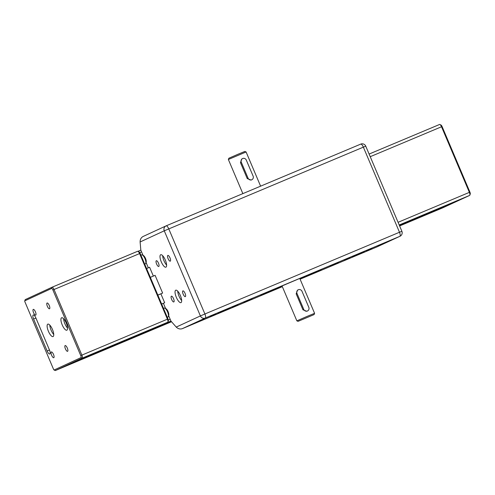 <?xml version="1.0" encoding="UTF-8"?>
<svg xmlns="http://www.w3.org/2000/svg" width="495" height="495" viewBox="0 0 495 495"><rect width="100%" height="100%" fill="white"/><g stroke="black" fill="none" stroke-linecap="round" stroke-linejoin="round"><path stroke-width="0.74" d="M171.394 321.583L146.848 331.897L158.722 326.409L91.792 354.519L79.918 360.007L146.848 331.897L158.678 326.298L171.072 321.224M94.873 353.071L170.992 321.125M94.898 353.084L163.641 324.138A1.924 0.631 -112.8 0 0 163.734 324.058A1.924 0.631 -112.8 0 1 163.641 324.138L170.942 321.069M161.655 304.054L164.662 302.736L161.63 304.01M146.582 268.544L149.608 267.275L153.351 276.08M74.807 362.359A1.924 0.631 -112.8 0 0 74.844 362.346L141.78 334.236A1.924 0.631 -112.8 0 0 141.787 334.236A1.924 0.631 -112.8 0 0 141.78 334.236A1.924 0.631 -112.8 0 0 141.787 334.236L171.474 321.676M76.867 361.418L74.844 362.34A1.924 0.631 -112.8 0 0 74.856 362.346L171.53 321.738L76.861 361.412M35.894 317.988L49.438 349.903A3.855 1.268 67.2 0 1 49.778 353.987A3.855 1.268 67.2 0 1 47.136 350.967L33.592 319.046A3.855 1.268 67.2 0 1 33.252 314.962A3.855 1.268 67.2 0 1 35.894 317.988M145.784 263.284L146.174 262.146A3.855 1.268 -112.8 0 0 145.536 258.495A3.855 1.268 -112.8 0 0 143.377 255.482L142.288 254.962A4.814 1.584 67.2 0 1 144.986 258.724A4.814 1.584 67.2 0 1 145.784 263.284A4.814 1.584 67.2 0 1 145.406 263.773A4.814 1.584 67.2 0 1 145.394 263.779L144.682 264.076M140.92 255.21L141.663 254.894A4.814 1.584 67.2 0 1 142.288 254.962M168.362 316.484L168.752 315.34A3.855 1.268 -112.8 0 0 168.114 311.689A3.855 1.268 -112.8 0 0 165.955 308.682L164.866 308.156A4.814 1.584 67.2 0 1 167.57 311.918A4.814 1.584 67.2 0 1 168.362 316.484A4.814 1.584 67.2 0 1 167.991 316.967A4.814 1.584 67.2 0 1 167.972 316.973L167.261 317.27M163.499 308.404L164.241 308.094A4.814 1.584 67.2 0 1 164.866 308.156M167.916 321.942L168.306 320.797A1.924 0.631 -112.8 0 0 167.978 318.953L140.128 253.347A1.924 0.631 -112.8 0 0 139.058 251.862L137.969 251.336A2.89 0.953 67.2 0 1 139.578 253.564L167.428 319.17A2.89 0.953 67.2 0 1 167.916 321.942A2.89 0.953 67.2 0 1 167.694 322.233L79.28 359.648M91.012 354.692L79.336 359.772M54.054 369.969A0.965 0.316 67.2 0 1 53.516 369.227L24.911 301.845A0.965 0.316 67.2 0 1 24.75 300.923A0.965 0.316 67.2 0 1 24.824 300.83L51.567 288.474A1.924 0.631 67.2 0 1 52.897 289.983L80.747 355.589A1.924 0.631 67.2 0 1 80.926 357.631L54.178 369.982A0.965 0.316 67.2 0 1 54.054 369.969L55.137 370.495A1.924 0.631 -112.8 0 0 55.391 370.52L74.677 362.42A1.924 0.631 -112.8 0 0 74.677 362.42A1.924 0.631 -112.8 0 0 74.683 362.414L91.08 354.841M55.391 370.52A1.924 0.631 -112.8 0 0 55.397 370.52L82.139 358.163A2.89 0.953 -112.8 0 0 81.873 355.107L54.023 289.495A2.89 0.953 -112.8 0 0 52.043 287.23L25.288 299.586A1.924 0.631 -112.8 0 0 25.14 299.784L24.75 300.923M61.597 317.778A6.744 2.215 67.2 0 1 61.621 317.765A6.744 2.215 67.2 0 1 66.274 323.124A6.744 2.215 67.2 0 1 66.844 330.196A6.744 2.215 67.2 0 1 62.203 324.875A6.744 2.215 67.2 0 1 61.597 317.778M63.608 318.731A6.744 2.215 -112.8 0 0 67.543 328.105M47.798 324.151A6.744 2.215 67.2 0 1 47.817 324.138A6.744 2.215 67.2 0 1 52.476 329.497A6.744 2.215 67.2 0 1 53.039 336.575A6.744 2.215 67.2 0 1 48.405 331.254A6.744 2.215 67.2 0 1 47.798 324.151M49.803 325.104A6.744 2.215 -112.8 0 0 53.738 334.484M51.338 351.951A3.125 1.027 67.2 0 1 51.35 351.945A3.125 1.027 67.2 0 1 53.51 354.426A3.125 1.027 67.2 0 1 53.769 357.706A3.125 1.027 67.2 0 1 51.622 355.237A3.125 1.027 67.2 0 1 51.338 351.951M65.142 345.572A3.125 1.027 67.2 0 1 65.154 345.566A3.125 1.027 67.2 0 1 67.308 348.053A3.125 1.027 67.2 0 1 67.574 351.326A3.125 1.027 67.2 0 1 65.427 348.864A3.125 1.027 67.2 0 1 65.142 345.572M47.081 303.014A3.125 1.027 67.2 0 1 47.093 303.014A3.125 1.027 67.2 0 1 49.246 305.495A3.125 1.027 67.2 0 1 49.506 308.769A3.125 1.027 67.2 0 1 47.359 306.306A3.125 1.027 67.2 0 1 47.081 303.014M33.276 309.394A3.125 1.027 67.2 0 1 33.289 309.387A3.125 1.027 67.2 0 1 35.442 311.869A3.125 1.027 67.2 0 1 35.708 315.148A3.125 1.027 67.2 0 1 33.555 312.679A3.125 1.027 67.2 0 1 33.276 309.394M51.567 288.474L52.031 287.236A2.89 0.953 -112.8 0 0 52.031 287.236L137.585 251.305A2.89 0.953 67.2 0 1 137.591 251.299A2.89 0.953 67.2 0 1 137.969 251.336L140.828 250.142L140.11 241.968L164.266 230.812L200.395 315.928L176.239 327.084L170.924 321.051L168.64 315.668M445.364 205.79A1.924 0.631 67.2 0 1 445.29 205.846L399.317 225.231M440.432 207.962L399.36 225.343M399.539 225.763L428.497 213.599L440.371 208.117M425.502 214.861L399.589 225.875M425.446 215.009L423.435 215.938A1.924 0.631 67.2 0 1 423.429 215.944A1.924 0.631 67.2 0 1 423.423 215.944M451.675 203.216L423.602 215.87A1.924 0.631 67.2 0 1 423.596 215.87A1.924 0.631 67.2 0 1 423.553 215.888M451.737 203.365L457.331 200.846M458.679 200.296L399.279 225.145M458.692 200.327L457.368 200.939M439.529 124.486L369.103 154.063L439.541 124.48A2.89 0.953 67.2 0 1 439.541 124.48A2.89 0.953 67.2 0 1 439.913 124.517A2.89 0.953 67.2 0 1 441.521 126.745L469.371 192.357A2.89 0.953 67.2 0 1 469.86 195.123A2.89 0.953 67.2 0 1 469.637 195.414L442.895 207.77A1.924 0.631 67.2 0 1 442.889 207.77A1.924 0.631 67.2 0 1 442.883 207.77M469.86 195.123L470.25 193.978A1.924 0.631 -112.8 0 0 469.922 192.134L442.072 126.528A1.924 0.631 -112.8 0 0 441.002 125.043L439.913 124.517M157.843 295.082L162.626 293.071L155.102 275.344L150.319 277.349M162.626 293.071L157.868 295.144M160.9 293.869L164.662 302.736M165.602 308.509L163.399 303.324M148.327 267.814L146.062 262.474M143.024 255.315L140.821 250.124L137.981 251.342M167.83 255.42A3.125 1.027 67.2 0 1 167.842 255.414A3.125 1.027 67.2 0 1 169.995 257.895A3.125 1.027 67.2 0 1 170.261 261.168A3.125 1.027 67.2 0 1 168.114 258.706A3.125 1.027 67.2 0 1 167.83 255.42M182.884 290.881A3.125 1.027 67.2 0 1 182.896 290.874A3.125 1.027 67.2 0 1 185.05 293.362A3.125 1.027 67.2 0 1 185.316 296.635A3.125 1.027 67.2 0 1 183.162 294.172A3.125 1.027 67.2 0 1 182.884 290.881M171.381 296.196A3.125 1.027 67.2 0 1 171.394 296.189A3.125 1.027 67.2 0 1 173.547 298.671A3.125 1.027 67.2 0 1 173.813 301.95A3.125 1.027 67.2 0 1 171.66 299.487A3.125 1.027 67.2 0 1 171.381 296.196M156.327 260.729A3.125 1.027 67.2 0 1 156.34 260.729A3.125 1.027 67.2 0 1 158.493 263.21A3.125 1.027 67.2 0 1 158.759 266.483A3.125 1.027 67.2 0 1 156.606 264.021A3.125 1.027 67.2 0 1 156.327 260.729M160.665 254.746A6.744 2.215 67.2 0 1 160.689 254.733A6.744 2.215 67.2 0 1 165.342 260.092A6.744 2.215 67.2 0 1 165.912 267.164A6.744 2.215 67.2 0 1 161.271 261.843A6.744 2.215 67.2 0 1 160.665 254.746M175.719 290.206A6.744 2.215 67.2 0 1 175.744 290.194A6.744 2.215 67.2 0 1 180.397 295.552A6.744 2.215 67.2 0 1 180.966 302.631A6.744 2.215 67.2 0 1 176.325 297.309A6.744 2.215 67.2 0 1 175.719 290.206M352.273 256.794L364.351 251.695L352.273 256.794M218.072 313.162L230.15 308.057L218.072 313.162M344.402 259.863L349.996 257.499L344.402 259.863M377.951 245.768L383.545 243.41L377.951 245.768M366.449 251.083L372.042 248.719L366.449 251.083M332.9 265.172L338.493 262.814L332.9 265.172M246.727 301.467L252.32 299.104L246.727 301.467M313.824 273.283L319.417 270.92L313.824 273.283M329.93 265.846L335.523 263.482L329.93 265.846M262.826 294.024L268.42 291.66L262.826 294.024M198.699 321.54L204.293 319.176L198.699 321.54M232.248 307.445L237.841 305.087L232.248 307.445M243.75 302.136L249.344 299.772L243.75 302.136M210.202 316.225L215.795 313.861L210.202 316.225M177.724 291.159A6.744 2.215 -112.8 0 0 181.665 300.539M162.669 255.698A6.744 2.215 -112.8 0 0 166.611 265.072M246.095 151.965L244.833 151.451L238.101 154.205L228.869 158.227L228.362 159.489L246.095 151.965L260.611 186.163M242.593 158.549L241.9 158.87L240.465 162.608L247.24 178.571L251.101 180.075L251.788 179.753A2.89 2.729 65.2 0 0 253.094 176.072L246.318 160.114A2.89 2.729 65.2 0 0 242.593 158.549A2.89 2.729 65.2 0 0 241.288 162.23L248.063 178.188A2.89 2.729 65.2 0 0 251.788 179.753M298.547 321.15L314.078 314.591L298.547 321.15M314.078 314.591L314.591 313.329L307.16 316.367L296.858 320.853L298.12 321.366M307.488 310.971L306.801 311.293L302.94 309.783L296.165 293.826L297.6 290.089L298.293 289.767A2.89 2.729 -114.8 0 1 302.018 291.332L308.793 307.29A2.89 2.729 -114.8 0 1 307.488 310.971A2.89 2.729 -114.8 0 1 303.763 309.406L296.988 293.448A2.89 2.729 -114.8 0 1 298.293 289.767M282.311 286.593A32.75 0.359 -23 0 1 260.896 295.311A32.75 0.359 -23 0 1 262.529 294.488A32.75 0.359 -23 0 1 295.93 280.052A32.75 0.359 -23 0 1 321.193 269.713A32.75 0.359 -23 0 1 300.044 279.062M143.111 236.48L142.999 236.53C141.05 237.668 140.085 239.481 140.11 241.968M176.239 327.084C178.052 328.829 180.056 329.361 182.247 328.692L205.252 318.062A3.855 1.268 -112.8 0 0 204.899 313.985L200.395 315.928A3.855 3.638 65.2 0 0 205.252 318.062L399.842 236.332A3.855 3.638 65.2 0 0 399.954 236.288A3.855 3.855 0 0 0 401.884 231.283L399.49 232.254A3.855 1.268 67.2 0 1 399.842 236.332L377.054 246.863M376.837 246.962L300.1 279.192M282.336 286.654L182.247 328.692M168.312 320.061L170.175 319.281M139.776 252.654L141.57 251.899M47.136 350.967L49.475 349.984M80.926 357.631L82.139 358.163L167.694 322.233M74.683 362.414L55.397 370.52L54.178 369.982M35.925 318.068L33.592 319.046M140.128 253.347L52.897 289.983M80.747 355.589L167.978 318.953M24.824 300.83L25.288 299.586M399.286 225.163L445.29 205.846M423.435 215.938L399.62 225.943L423.429 215.944M442.895 207.77L423.602 215.87L442.889 207.77M399.211 224.99L469.637 195.414M398.073 222.298L469.922 192.134M442.072 126.528L370.223 156.692M241.288 162.23L240.465 162.608M247.24 178.571L248.063 178.188M303.763 309.406L302.94 309.783M296.165 293.826L296.988 293.448M363.361 147.145L365.756 146.167A3.855 3.855 0 0 0 360.713 144.119A3.855 1.268 67.2 0 1 363.361 147.145L399.49 232.254L204.899 313.985L168.77 228.869A3.855 1.268 -112.8 0 0 166.128 225.85A3.855 1.268 -112.8 0 0 166.116 225.856A3.855 3.638 65.2 0 0 164.266 230.812L363.361 147.145M166.141 225.844L360.7 144.125A3.855 1.268 67.2 0 1 360.713 144.119L166.128 225.85A3.855 3.855 0 0 0 166.004 225.906L142.999 236.53M137.591 251.299L52.043 287.23M228.362 159.489L242.853 193.625M282.045 285.962L296.858 320.853M299.778 278.431L314.591 313.329M376.949 246.912L399.954 236.288M365.756 146.167L401.884 231.283"/></g></svg>
